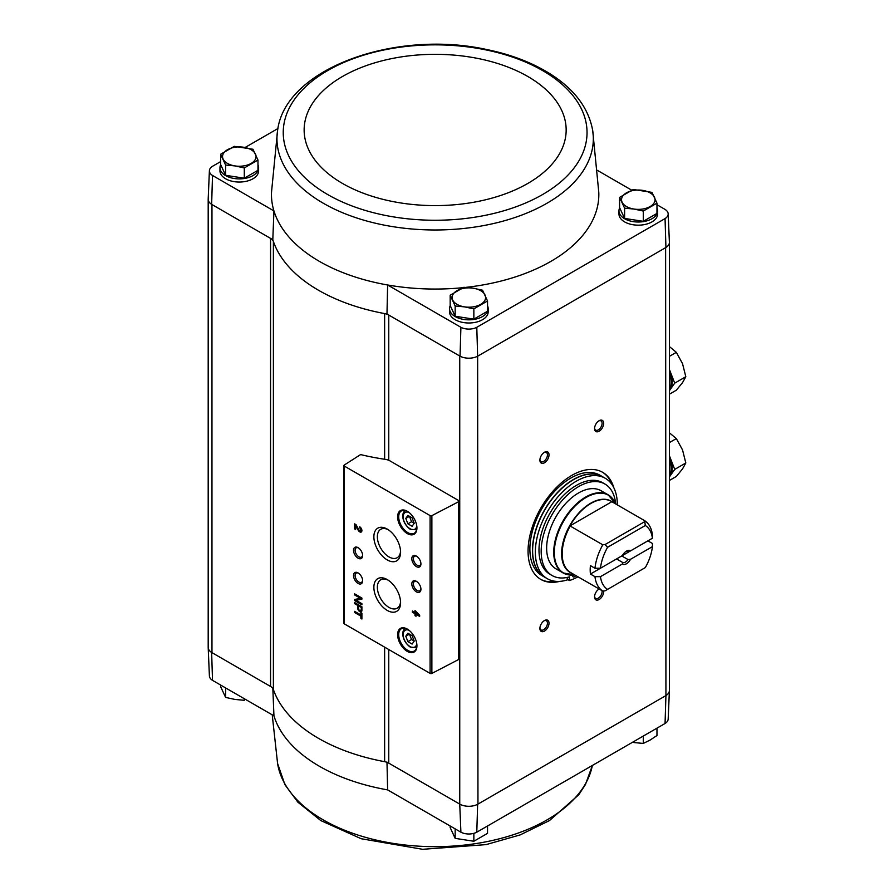 <?xml version="1.0" encoding="UTF-8"?>
<svg xmlns="http://www.w3.org/2000/svg" width="894" height="894" viewBox="0 0 894 894"><rect width="100%" height="100%" fill="white"/><g stroke="black" fill="none" stroke-linecap="round" stroke-linejoin="round"><path stroke-width="1.34" d="M665.058 723.492A11.678 6.739 0 0 0 668.176 719.078L669.394 690.693A12.896 7.443 180 0 1 665.929 695.588L665.058 723.492L476.793 832.191L477.642 804.287L665.617 695.767A12.885 7.443 0 0 0 669.382 690.503L669.382 242.676M388.767 460.298L388.767 315.034A10.303 5.945 0 0 0 384.632 313.582A164.898 95.2 0 0 0 386.979 314.006L459.739 356.013L459.739 804.108L460.902 832.191A11.678 6.739 0 0 0 476.793 832.191M460.902 832.191L387.627 789.883A163.68 94.507 180 0 1 273.944 715.826L272.804 687.765M384.632 459.259L384.632 313.582A164.898 95.2 0 0 1 273.385 241.425A10.303 5.945 0 0 0 270.558 238.374L272.804 239.67A164.898 95.2 0 0 0 273.385 241.425L273.385 689.52A10.303 5.945 0 0 0 270.558 686.469L211.643 652.452L212.515 680.368L273.944 715.826M459.739 356.013L460.052 356.192A12.896 7.443 0 0 0 477.642 356.192L477.955 804.108A12.885 7.443 0 0 1 459.739 804.108L388.767 763.13A10.303 5.945 0 0 0 384.632 761.677A164.898 95.2 0 0 1 273.385 689.52M386.979 762.101L387.627 789.883M257.975 164.876A19.322 11.153 180 0 1 258.612 167.726L258.612 170.888A19.322 11.153 180 0 1 239.29 182.041A19.322 11.153 180 0 1 219.969 170.888L219.969 167.726A19.322 11.153 180 0 1 220.695 164.697M220.617 161.624L212.515 166.295A11.678 6.739 0 0 0 209.397 170.72A11.678 6.739 0 0 0 212.515 175.47L273.944 210.928L272.804 239.67M277.587 130.513A158.182 91.322 0 0 0 323.293 203.24A158.182 91.322 0 0 0 502.137 221.388A158.182 91.322 0 0 0 592.7 130.513C588.576 107.895 574.171 88.875 549.497 73.442C531.539 62.334 510.385 54.31 486.012 49.371C394.992 29.536 285.052 68.536 277.587 130.513L271.508 192.221A163.68 94.507 0 0 0 273.944 210.928A163.68 94.507 0 0 0 387.627 284.985L386.979 314.006M277.933 128.535L245.101 147.488M462.991 287.678A163.68 94.507 0 0 1 387.627 284.985L460.902 327.293A11.678 6.739 0 0 0 476.793 327.293L665.058 218.594A11.678 6.739 0 0 0 668.176 213.845A11.678 6.739 0 0 0 665.058 209.419L656.967 204.748M631.712 190.176L597.415 170.374M460.902 327.293L460.052 356.192M212.515 175.47L211.643 204.357L270.558 238.374L270.558 686.469M619.609 197.384L619.609 207.654L624.604 218.438L643.289 221.321L656.967 213.431L656.967 203.161L643.289 211.051L633.947 209.04L624.604 208.168L619.609 197.384L633.276 189.483L651.961 192.378L656.967 203.161M450.174 295.21L450.174 305.469L455.169 316.252L473.854 319.147L487.532 311.246L487.532 300.987L473.854 308.877L464.511 306.865L455.169 305.994L450.174 295.21L463.841 287.309L473.183 288.192L482.525 290.204L487.532 300.987M220.617 154.26L220.617 164.518L225.612 175.313L244.297 178.197L257.975 170.307L257.975 160.037L244.297 167.927L234.954 165.915L225.612 165.044L220.617 154.26L234.284 146.359L252.968 149.253L257.975 160.037M208.19 647.122A12.896 7.443 0 0 0 208.19 647.569L209.397 675.953A11.678 6.739 0 0 0 212.515 680.368M460.052 804.287A12.896 7.443 -0 0 0 477.642 804.287M208.19 647.569A12.896 7.443 0 0 0 211.643 652.452M208.19 199.541L208.19 647.379A12.885 7.443 0 0 0 211.967 652.642L211.967 204.547M477.955 356.013L665.617 247.672L665.929 695.588M458.756 500.606L390.019 460.913A10.303 5.945 0 0 0 385.292 459.36A179.839 103.827 0 0 1 361.422 454.778A1.285 0.749 0 0 0 359.969 454.968L344.257 465.048A1.285 0.749 0 0 0 344.302 466.076L430.092 515.603A1.285 0.749 0 0 0 431.869 515.637L458.711 501.679A1.285 0.749 0 0 0 458.756 500.606M559.722 581.379A61.831 35.704 -60 0 1 540.87 579.446A61.831 35.704 -60 0 1 540.87 508.038A61.831 35.704 -60 0 1 602.701 472.334A61.831 35.704 -60 0 1 613.809 487.699M599.114 431.221A6.437 3.721 -60 0 1 594.555 428.595A6.437 3.721 -60 0 1 599.114 420.705A6.437 3.721 -60 0 1 603.673 423.331A6.437 3.721 -60 0 1 599.114 431.221M603.629 591.001A6.437 3.721 -60 0 1 599.114 599.516A6.437 3.721 -60 0 1 594.555 596.89A6.437 3.721 -60 0 1 599.114 589.001A6.437 3.721 -60 0 1 599.148 588.978M544.457 631.075A6.437 3.721 -60 0 1 539.898 628.448A6.437 3.721 -60 0 1 544.457 620.559A6.437 3.721 -60 0 1 549.017 623.185A6.437 3.721 -60 0 1 544.457 631.075M544.457 462.779A6.437 3.721 -60 0 1 539.898 460.142A6.437 3.721 -60 0 1 544.457 452.263A6.437 3.721 -60 0 1 549.017 454.89A6.437 3.721 -60 0 1 544.457 462.779M487.532 305.815A19.322 11.153 180 0 1 488.169 308.676L488.169 311.838A19.322 11.153 180 0 1 468.847 322.991A19.322 11.153 180 0 1 449.526 311.838L449.526 308.676A19.322 11.153 180 0 1 450.252 305.647M656.967 208A19.322 11.153 180 0 1 657.604 210.85L657.604 214.012A19.322 11.153 180 0 1 638.282 225.165A19.322 11.153 180 0 1 618.961 214.012L618.961 210.85A19.322 11.153 180 0 1 619.687 207.821M465.629 287.399A163.68 94.507 0 0 0 598.779 192.221L592.7 130.513M209.397 170.72L208.19 199.105A12.896 7.443 0 0 0 211.643 204.357M668.176 213.845L669.394 242.229A12.896 7.443 180 0 1 665.929 247.482L665.617 247.672M665.058 218.594L665.929 247.482M477.642 356.192L476.793 327.293M360.885 612.692L360.885 614.96L354.616 611.34L354.616 612.524L360.885 616.134L360.885 618.413L361.902 619.006L361.902 613.273L360.885 612.692M361.902 606.78L354.616 602.567L354.616 603.618L357.678 605.394L357.678 607.998A2.984 1.721 -120 0 0 358.986 611.004A2.984 1.721 -120 0 0 361.288 611.809A2.984 1.721 -120 0 0 361.902 610.434L361.902 606.78M361.902 598.041L354.616 593.839L354.616 594.935L360.494 598.321L354.616 599.483L354.616 600.567L361.902 604.78L361.902 603.685L356.036 600.299L361.902 599.136L361.902 598.041M414.995 610.602L414.995 612.546L412.369 611.027L412.369 612.2L414.995 613.72L414.995 615.653L416.012 616.245L416.012 614.312L419.655 616.413L419.655 615.228L414.995 610.602M359.723 526.801L359.723 527.985A1.654 0.95 -120 0 1 360.796 529.438A1.654 0.95 -120 0 1 360.539 530.757A1.654 0.95 -120 0 1 358.874 529.762L356.024 524.666L354.616 523.862L354.616 528.902L355.633 529.494L355.633 525.683L358.136 530.153A3.095 1.788 -120 0 0 361.265 532.008A3.095 1.788 -120 0 0 361.735 529.527A3.095 1.788 -120 0 0 359.723 526.801M407.273 651.38A13.656 7.89 -120 0 0 416.928 645.803A13.656 7.89 -120 0 0 407.273 629.074A13.656 7.89 -120 0 0 397.618 634.651A13.656 7.89 -120 0 0 407.273 651.38M407.273 533.562A13.656 7.89 -120 0 0 416.928 527.996A13.656 7.89 -120 0 0 407.273 511.267A13.656 7.89 -120 0 0 397.618 516.844A13.656 7.89 -120 0 0 407.273 533.562M416.38 566.595A6.437 3.721 -120 0 0 420.929 563.969A6.437 3.721 -120 0 0 416.38 556.079A6.437 3.721 -120 0 0 411.821 558.705A6.437 3.721 -120 0 0 416.38 566.595M416.38 591.839A6.437 3.721 -120 0 0 420.929 589.213A6.437 3.721 -120 0 0 416.38 581.323A6.437 3.721 -120 0 0 411.821 583.95A6.437 3.721 -120 0 0 416.38 591.839M387.225 559.923A18.886 10.907 -120 0 0 400.579 552.213A18.886 10.907 -120 0 0 387.225 529.092A18.886 10.907 -120 0 0 373.871 536.802A18.886 10.907 -120 0 0 387.225 559.923M387.225 610.412A18.886 10.907 -120 0 0 400.579 602.701A18.886 10.907 -120 0 0 387.225 579.58A18.886 10.907 -120 0 0 373.871 587.291A18.886 10.907 -120 0 0 387.225 610.412M358.081 558.18A6.437 3.721 -120 0 0 362.629 555.554A6.437 3.721 -120 0 0 358.081 547.664A6.437 3.721 -120 0 0 353.521 550.291A6.437 3.721 -120 0 0 358.081 558.18M358.081 583.424A6.437 3.721 -120 0 0 362.629 580.798A6.437 3.721 -120 0 0 358.081 572.909A6.437 3.721 -120 0 0 353.521 575.535A6.437 3.721 -120 0 0 358.081 583.424M343.922 465.55L343.922 623.33A1.285 0.749 0 0 0 344.302 623.856L430.092 673.383A1.285 0.749 0 0 0 431.869 673.417L458.711 659.459A1.285 0.749 0 0 0 459.136 658.912L459.136 501.132M358.494 573.166A5.33 3.073 -120 0 0 356.203 573.099A5.33 3.073 -120 0 0 355.387 577.368A5.33 3.073 -120 0 0 358.863 582.061A5.33 3.073 -120 0 0 361.534 582.318A5.33 3.073 -120 0 0 362.618 580.307M358.494 547.921A5.33 3.073 -120 0 0 356.203 547.854A5.33 3.073 -120 0 0 355.387 552.123A5.33 3.073 -120 0 0 358.863 556.817A5.33 3.073 -120 0 0 361.534 557.074A5.33 3.073 -120 0 0 362.618 555.062M388.13 580.139A16.416 9.476 -120 0 0 380.945 579.67A16.416 9.476 -120 0 0 378.196 592.767A16.416 9.476 -120 0 0 388.968 607.395A16.416 9.476 -120 0 0 397.361 608.099A16.416 9.476 -120 0 0 400.557 601.651M388.13 529.639A16.416 9.476 -120 0 0 380.945 529.181A16.416 9.476 -120 0 0 378.196 542.267A16.416 9.476 -120 0 0 388.968 556.906A16.416 9.476 -120 0 0 397.361 557.61A16.416 9.476 -120 0 0 400.557 551.151M416.794 581.581A5.33 3.073 -120 0 0 414.503 581.513A5.33 3.073 -120 0 0 413.687 585.782A5.33 3.073 -120 0 0 417.163 590.476A5.33 3.073 -120 0 0 419.834 590.733A5.33 3.073 -120 0 0 420.918 588.721M416.794 556.336A5.33 3.073 -120 0 0 414.503 556.269A5.33 3.073 -120 0 0 413.687 560.538A5.33 3.073 -120 0 0 417.163 565.231A5.33 3.073 -120 0 0 419.834 565.489A5.33 3.073 -120 0 0 420.918 563.477M412.1 517.849L407.899 515.413L405.798 518.408L407.899 523.828L412.1 526.264L414.213 523.269L412.1 517.849M407.541 511.435A12.885 7.443 -120 0 0 401.372 510.943A12.885 7.443 -120 0 0 399.394 521.269A12.885 7.443 -120 0 0 407.82 532.623A12.885 7.443 -120 0 0 414.257 533.26A12.885 7.443 -120 0 0 416.917 527.672M412.1 635.656L407.899 633.231L405.798 636.215L407.899 641.646L412.1 644.071L414.213 641.076L412.1 635.656M407.541 629.242A12.885 7.443 -120 0 0 401.372 628.75A12.885 7.443 -120 0 0 399.394 639.076A12.885 7.443 -120 0 0 407.82 650.43A12.885 7.443 -120 0 0 414.257 651.067A12.885 7.443 -120 0 0 416.917 645.479M355.633 525.683L356.181 525.37L358.684 529.84A3.095 1.788 -120 0 0 361.511 531.807M360.26 527.192L359.723 527.985M360.774 530.511A1.654 0.95 -120 0 0 361.087 530.444A1.654 0.95 -120 0 0 361.344 529.114A1.654 0.95 -120 0 0 360.26 527.661M355.164 524.175L354.616 528.902M415.542 610.926L414.995 612.546M412.916 611.34L412.369 612.2M412.916 611.887L415.542 613.407L414.995 613.72M415.542 613.407L414.995 615.653M419.655 615.776L416.012 614.312M417.442 613.954L416.012 612.368L416.012 613.128L417.99 613.642L416.559 612.055L416.012 612.368M355.164 594.152L354.616 594.935M355.164 594.622L361.042 598.008L360.494 598.321M355.164 599.371L354.616 600.567M355.164 600.254L361.902 604.143M361.902 598.935L356.036 600.299M355.164 602.88L354.616 603.618M355.164 603.305L358.226 605.07L357.678 605.394M358.226 605.07L358.226 607.685A2.984 1.721 -120 0 0 359.354 610.49A2.984 1.721 -120 0 0 361.534 611.608M361.031 607.328L358.55 605.897L358.55 608.501A1.754 1.017 -120 0 0 359.321 610.267A1.754 1.017 -120 0 0 360.662 610.736A1.754 1.017 -120 0 0 361.031 609.931L361.578 607.004L358.55 605.897M360.897 610.501A1.754 1.017 -120 0 0 361.21 610.423A1.754 1.017 -120 0 0 361.578 609.619L361.578 607.004M361.433 613.005L360.885 614.96M355.164 611.664L354.616 612.524M355.164 612.2L361.433 615.821L360.885 616.134M361.433 615.821L360.885 618.413M407.899 641.646L411.542 639.534L409.441 634.114L405.798 636.215M411.542 639.534L414.213 641.076M407.899 523.828L411.542 521.727L409.441 516.307L405.798 518.408M411.542 521.727L414.213 523.269M544.044 452.52A5.33 3.073 -60 0 1 546.335 452.453A5.33 3.073 -60 0 1 547.15 456.722A5.33 3.073 -60 0 1 543.664 461.416A5.33 3.073 -60 0 1 541.004 461.673A5.33 3.073 -60 0 1 539.92 459.661M544.044 620.816A5.33 3.073 -60 0 1 546.335 620.749A5.33 3.073 -60 0 1 547.15 625.018A5.33 3.073 -60 0 1 543.664 629.711A5.33 3.073 -60 0 1 541.004 629.968A5.33 3.073 -60 0 1 539.92 627.957M601.975 590.61A5.33 3.073 -60 0 1 598.321 598.153A5.33 3.073 -60 0 1 595.661 598.421A5.33 3.073 -60 0 1 594.577 596.399M598.701 589.258A5.33 3.073 -60 0 1 599.271 589.045M598.701 420.962A5.33 3.073 -60 0 1 600.991 420.895A5.33 3.073 -60 0 1 601.807 425.164A5.33 3.073 -60 0 1 598.321 429.858A5.33 3.073 -60 0 1 595.661 430.115A5.33 3.073 -60 0 1 594.577 428.103M556.291 581.379A61.831 35.704 -60 0 1 540.412 579.178M602.243 472.077A61.831 35.704 -60 0 1 612.099 484.727M657.604 210.85A19.322 11.153 180 0 1 638.282 222.014A19.322 11.153 180 0 1 618.961 210.85M488.169 308.676A19.322 11.153 180 0 1 468.847 319.828A19.322 11.153 180 0 1 449.526 308.676M258.612 167.726A19.322 11.153 180 0 1 239.29 178.889A19.322 11.153 180 0 1 219.969 167.726M225.612 175.313L225.612 165.044M244.297 178.197L244.297 167.927M251.136 163.412A16.751 9.666 180 0 1 234.954 165.915A16.751 9.666 180 0 1 223.12 159.076A16.751 9.666 180 0 1 227.445 149.745A16.751 9.666 180 0 1 243.626 147.242A16.751 9.666 180 0 1 255.472 154.081A16.751 9.666 180 0 1 251.136 163.412M455.169 316.252L455.169 305.994M473.854 319.147L473.854 308.877M480.693 304.362A16.751 9.666 180 0 1 464.511 306.865A16.751 9.666 180 0 1 452.677 300.026A16.751 9.666 180 0 1 457.002 290.695A16.751 9.666 180 0 1 473.183 288.192A16.751 9.666 180 0 1 485.029 295.02A16.751 9.666 180 0 1 480.693 304.362M643.289 221.321L643.289 211.051M624.604 218.438L624.604 208.168M650.128 206.548A16.751 9.666 180 0 1 633.947 209.04A16.751 9.666 180 0 1 622.112 202.212A16.751 9.666 180 0 1 626.437 192.869A16.751 9.666 180 0 1 642.618 190.366A16.751 9.666 180 0 1 654.464 197.205A16.751 9.666 180 0 1 650.128 206.548M220.617 685.039L220.617 686.626L225.612 697.421L225.612 687.933M244.297 698.717L244.297 700.304L234.954 699.432L225.612 697.421M450.174 825.989L450.174 827.576L455.169 838.36L455.169 828.883M473.854 833.342L473.854 841.254L455.169 838.36M487.532 825.989L487.532 833.353L473.854 841.254M656.967 728.174L656.967 735.538L650.128 740.053L643.289 743.428L633.947 742.556M643.289 736.064L643.289 743.428M652.419 546.647L630.516 559.298L628.057 559.577L621.755 555.945L647.893 540.848L652.441 543.485L652.419 546.647A37.101 21.422 -60 0 1 645.323 567.578L604.981 590.867L602.791 591.079L569.947 572.182A41.012 23.68 -60 0 0 571.512 573.02M600.466 568.238A37.101 21.422 -60 0 1 607.562 547.307L645.323 525.504L644.63 520.654A40.968 23.657 -60 0 1 652.441 535.07L652.419 538.233L630.516 550.883A7.733 4.459 -60 0 0 626.437 551.129A7.733 4.459 -60 0 0 622.369 555.587L600.466 568.238L594.968 568.249L590.42 565.623A40.968 23.657 120 0 0 590.42 574.037L616.547 558.951L622.85 562.583L622.369 564.002L600.466 576.652L594.968 576.664L590.42 574.037M630.516 550.883L628.057 551.162A6.336 3.654 -60 0 0 625.923 551.464M644.63 520.654L612.077 501.858M594.968 568.249A40.968 23.657 -60 0 1 602.791 544.804L569.947 525.895A41.012 23.68 -60 0 1 611.876 501.69L569.947 525.895M602.791 591.079A40.968 23.657 -60 0 1 594.968 576.664M645.323 525.504A37.101 21.422 -60 0 1 652.419 538.233M602.791 544.804L604.981 544.591L607.562 547.307M607.562 589.381A37.101 21.422 -60 0 1 600.466 576.652M630.516 559.298A7.733 4.459 -60 0 1 622.369 564.002M574.82 574.931L574.741 574.943A44.912 25.937 -60 0 1 563.622 521.18A44.912 25.937 -60 0 1 615.742 503.925L608.166 494.829L601.07 490.728A45.091 26.038 120 0 0 555.979 516.766A45.091 26.038 120 0 0 555.979 568.83L563.075 572.931A45.091 26.038 -60 0 1 563.075 520.867A45.091 26.038 -60 0 1 608.166 494.829A45.091 26.038 -60 0 1 612.2 498.204M567.992 579.681A57.976 33.469 -60 0 1 547.351 578.72A57.976 33.469 -60 0 1 547.351 511.781A57.976 33.469 -60 0 1 605.327 478.312A57.976 33.469 -60 0 1 617.329 504.887M567.232 577.412L567.232 579.245L569.422 580.508A55.394 31.983 120 0 0 577.435 577.099L577.435 576.44M552.112 575.524L549.933 574.261A52.824 30.497 -60 0 1 549.933 513.268A52.824 30.497 -60 0 1 602.746 482.771L604.936 484.034A52.824 30.497 120 0 0 552.112 514.531A52.824 30.497 120 0 0 552.112 575.524A52.824 30.497 120 0 0 569.422 576.865L569.422 580.508M547.351 578.72L544.625 577.144A57.976 33.469 -60 0 1 544.625 510.206A57.976 33.469 -60 0 1 602.59 476.737L605.327 478.312M541.887 575.568A57.976 33.469 -60 0 1 541.887 508.63A57.976 33.469 -60 0 1 599.863 475.161L602.411 476.625A57.976 33.469 -60 0 1 602.5 476.681L602.411 476.625A57.976 33.469 -60 0 0 544.435 510.105A57.976 33.469 -60 0 0 544.435 577.043L544.535 577.088A57.976 33.469 -60 0 1 544.435 577.043L541.887 575.568M615.653 503.713A52.824 30.497 120 0 0 604.936 484.034M572.763 575.133A2.581 1.486 120 0 0 572.696 575.702A2.581 1.486 120 0 0 573.233 576.887A2.581 1.486 120 0 0 575.758 575.479M604.981 544.591L644.25 521.917M628.057 559.577A6.336 3.654 -60 0 1 625.454 562.047A6.336 3.654 -60 0 1 622.85 562.583M669.382 390.633A23.188 13.388 -120 0 0 669.975 389.873L669.382 390.712M669.382 369.423L669.975 370.943A23.188 13.388 -120 0 0 669.382 369.513M674.713 383.146L669.975 389.873A23.188 13.388 -120 0 0 669.975 370.943L674.713 383.146L685.81 376.732L682.547 363.69L676.345 352.337L669.852 346.939M669.382 389.706A23.188 13.388 -120 0 0 669.382 372.954M669.382 356.348L676.345 352.337M669.382 394.22L676.345 390.197L682.547 382.621L685.81 376.732M669.382 476.882A23.188 13.388 -120 0 0 669.975 476.133L669.382 476.971M669.382 455.683L669.975 457.203A23.188 13.388 -120 0 0 669.382 455.772M674.713 469.395L669.975 476.133A23.188 13.388 -120 0 0 669.975 457.203L674.713 469.395L685.81 462.98L682.547 449.939L676.345 438.585L669.852 433.199M669.382 475.966A23.188 13.388 -120 0 0 669.382 459.214M669.382 442.608L676.345 438.585M669.382 480.469L676.345 476.457L682.547 468.869L685.81 462.98M388.767 649.525L388.767 763.13M430.092 515.603L430.092 673.383M344.302 466.076L344.302 623.856M458.711 501.679L458.711 659.459M431.869 515.637L431.869 673.417M409.027 512.463A9.666 5.576 -120 0 0 403.183 517.47A9.666 5.576 -120 0 0 410 528.723A9.666 5.576 -120 0 0 416.76 525.873M405.753 510.664A10.951 6.325 -120 0 0 405.44 510.832C401.831 511.346 400.657 522.174 410.268 529.315L416.392 529.796M409.027 630.281A9.666 5.576 -120 0 0 403.183 635.276A9.666 5.576 -120 0 0 410 646.541A9.666 5.576 -120 0 0 416.76 643.68M405.753 628.471A10.951 6.325 -120 0 0 405.44 628.638C401.831 629.152 400.657 639.981 410.268 647.122L416.392 647.602M384.632 647.144L384.632 761.677M327.729 194.568A151.902 87.701 0 0 0 581.871 155.243A151.902 87.701 0 0 0 395.83 47.84A151.902 87.701 0 0 0 327.729 194.568M342.503 183.449A131.016 75.644 0 0 0 561.7 149.544A131.016 75.644 0 0 0 401.238 56.903A131.016 75.644 0 0 0 342.503 183.449M277.587 763.487L284.962 784.764L297.881 802.186L320.857 820.603L361.154 838.717L422.56 849.3L486.012 844.629L520.163 834.907L549.497 820.558L578.753 794.788L585.481 784.474L592.353 765.465A158.182 91.322 180 0 1 389.214 842.729A158.182 91.322 180 0 1 277.587 763.487L272.223 714.842M570.238 572.294A40.968 23.657 -60 0 1 570.238 526.007M572.16 573.4A41.135 23.747 -60 0 1 570.137 524.934A41.135 23.747 -60 0 1 613.116 502.462M568.025 574.741A45.091 26.038 -60 0 1 563.075 572.931L574.741 574.943"/></g></svg>
